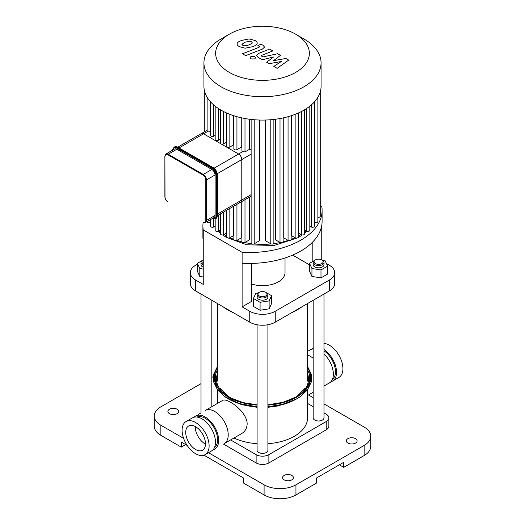 <?xml version="1.0" encoding="UTF-8"?>
<svg xmlns="http://www.w3.org/2000/svg" width="525" height="525" viewBox="0 0 525 525"><rect width="100%" height="100%" fill="white"/><g stroke="black" fill="none" stroke-linecap="round" stroke-linejoin="round"><path stroke-width="0.79" d="M205.465 444.163A13.965 8.065 60 0 1 205.157 443.992A13.965 8.065 60 0 1 195.28 426.523M195.595 449.505A13.965 8.065 -120 0 0 202.578 450.201A13.965 8.065 -120 0 0 202.578 434.07A13.965 8.065 -120 0 0 188.613 426.005A13.965 8.065 -120 0 0 186.473 437.2A13.965 8.065 -120 0 0 195.595 449.505M205.157 416.988A19.103 11.032 60 0 1 217.632 433.821A19.103 11.032 60 0 1 214.705 449.131A19.103 11.032 60 0 1 212.979 449.82A19.103 11.032 60 0 0 214.705 449.131A19.103 11.032 60 0 0 214.705 427.068A19.103 11.032 60 0 0 195.602 416.043A19.103 11.032 60 0 1 205.157 416.988M194.145 417.191A19.103 11.032 60 0 1 195.602 416.043A19.103 11.032 60 0 0 194.145 417.191M197 417.053A17.574 10.146 60 0 1 205.157 418.241A17.574 10.146 60 0 1 216.457 433.164A17.574 10.146 60 0 1 214.528 447.412M214.712 411.469A19.103 11.032 60 0 1 227.194 428.302A19.103 11.032 60 0 1 224.26 443.612L241.657 433.571C245.136 431.491 246.967 428.275 247.157 423.938C247.104 411.324 226.564 397.189 222.554 400.483L205.157 410.524A19.103 11.032 60 0 1 214.712 411.469M182.09 430.303A19.103 11.032 -120 0 0 190.424 449.531A19.103 11.032 -120 0 0 205.15 454.65A19.103 11.032 -120 0 0 205.15 432.587A19.103 11.032 -120 0 0 186.047 421.562A19.103 11.032 -120 0 0 182.09 430.303M205.15 454.65L211.523 450.968A19.103 11.032 -120 0 0 211.523 428.912A19.103 11.032 -120 0 0 192.419 417.88L186.047 421.562M323.978 353.902A19.103 11.032 60 0 1 329.398 382.915A19.103 11.032 -120 0 0 323.978 353.902M310.295 349.827A19.103 11.032 60 0 1 313.162 348.954A19.103 11.032 -120 0 0 310.295 349.827L307.558 351.409L310.295 349.827M307.558 355.031A19.103 11.032 60 0 1 310.288 356.291A19.103 11.032 60 0 1 313.162 358.306M323.978 350.772A17.574 10.146 60 0 1 334.53 365.722A17.574 10.146 60 0 1 332.41 379.358M330.855 381.76A19.103 11.032 -120 0 0 332.581 381.071L338.953 377.396A19.103 11.032 -120 0 0 340.561 358.49A19.103 11.032 -120 0 0 323.978 343.435M332.581 381.071A19.103 11.032 -120 0 0 335.685 366.371A19.103 11.032 -120 0 0 323.978 349.519M313.162 348.18A19.103 11.032 -120 0 0 312.021 349.138M203.241 222.272L205.498 222.495L214.095 217.527A4.508 2.599 -120 0 0 215.027 215.46L215.027 174.996A4.508 2.599 -120 0 0 211.844 169.477L176.8 149.244A4.508 2.599 -120 0 0 174.549 149.021L165.946 153.989L165.014 156.05M179.163 147.879L203.562 133.796A4.508 2.599 -120 0 0 201.305 133.573A4.508 2.599 60 0 1 203.562 133.796L238.606 154.028A4.508 2.599 60 0 1 241.789 159.548A4.508 2.599 -120 0 0 238.606 154.028L214.082 168.19M217.265 173.703L241.789 159.548L241.789 200.012A4.508 2.599 60 0 1 240.857 202.073A4.508 2.599 -120 0 0 241.789 200.012L217.389 214.102M285.882 58.472L273.518 60.683L280.488 55.355L277.673 53.734L262.861 56.936L261.857 56.359L261.319 55.781L262.1 55.158L272.869 50.945L269.647 49.087L258.635 53.399L256.456 55.447L258.018 57.291L262.29 59.752L273.486 57.008L266.615 62.245L269.128 63.696L281.275 61.504L273.833 66.413L277.154 68.329L288.697 60.099L285.882 58.472M241.907 44.146L242.734 45.281L244.899 45.878L249.368 44.855L252.381 42.965L251.58 41.843L249.388 41.232L244.886 42.269L241.894 44.271M257.132 43.529C257.493 42.643 256.797 41.633 255.038 40.491L249.132 38.916L241.671 40.412C238.921 41.39 237.412 42.446 237.156 43.582C236.801 44.474 237.51 45.491 239.275 46.633L245.155 48.195L252.591 46.712C255.367 45.721 256.876 44.664 257.132 43.529L257.184 43.116M237.156 43.582L237.11 43.982M245.7 55.63L262.349 49.147L264.541 47.099L262.992 45.255L261.161 44.198L257.906 45.465L259.678 46.751L258.897 47.381L242.478 53.773L245.7 55.63M254.73 56.654L250.825 56.654L250.018 57.783L250.825 58.912L254.73 58.905L255.537 57.783L254.73 56.654M207.126 97.282L207.126 130.955L207.532 131.499L203.562 133.796L221.084 143.909A1.805 1.043 0 0 0 223.63 143.909L226.774 142.098M220.552 109.869L220.552 143.174A1.805 1.043 0 0 0 221.084 143.909L238.606 154.028L242.576 151.738L244.991 151.909L249.644 149.225L251.127 150.065M241.913 117.922L241.913 150.931A1.805 1.043 0 0 0 242.576 151.738M233.861 115.763L233.861 148.883A1.805 1.043 0 0 0 234.977 149.842A1.805 1.043 0 0 0 236.939 149.618L241.067 147.236A51.811 29.912 0 0 0 241.913 147.453M226.774 113.065L226.774 146.278A1.805 1.043 0 0 0 227.889 147.243A1.805 1.043 0 0 0 229.852 147.013L233.625 144.841A51.811 29.912 0 0 0 233.861 144.933M251.127 196.147L240.857 202.073A4.508 2.599 60 0 1 238.606 201.849M251.127 154.153L241.789 159.548L241.789 200.012L251.127 194.624M207.532 131.499A1.805 1.043 0 0 0 210.203 131.578L210.669 131.309M215.178 106.194L215.178 139.584A1.805 1.043 0 0 0 216.293 140.549A1.805 1.043 0 0 0 218.256 140.319L220.552 138.994M210.669 102.014L210.669 135.489A1.805 1.043 0 0 0 211.785 136.454A1.805 1.043 0 0 0 213.747 136.231L215.178 135.404M220.552 213.8L220.552 233.933A1.805 1.043 0 0 0 221.668 234.892A1.805 1.043 0 0 0 223.63 234.668L226.774 232.851M233.625 206.253L233.625 235.594L229.852 237.773A1.805 1.043 180 0 1 227.889 237.996A1.805 1.043 180 0 1 226.774 237.037L226.774 210.203M233.625 115.684L233.625 144.841M249.644 119.254L249.644 149.225M241.067 117.738L241.067 147.236M295.148 114.338L295.148 237.773L291.375 235.594L291.375 115.684M288.061 116.694L288.061 240.371L283.933 237.989L283.933 117.738M280.009 118.538L280.009 242.419L275.356 239.735L275.356 119.254M270.795 119.739L270.795 243.797L265.302 240.627L265.302 120.041M259.698 120.041L259.698 240.627L254.205 243.797A1.805 1.043 180 0 1 252.243 244.02A1.805 1.043 180 0 1 251.127 243.062L251.127 119.438M249.644 197L249.644 239.735L244.991 242.419A1.805 1.043 180 0 1 243.029 242.648A1.805 1.043 180 0 1 241.913 241.684L241.913 201.462M241.067 201.954L241.067 237.989L236.939 240.371A1.805 1.043 180 0 1 234.977 240.601A1.805 1.043 180 0 1 233.861 239.636L233.861 206.115M295.634 34.171L303.916 38.955A58.57 33.817 180 0 1 321.07 62.869L321.07 86.264A58.57 33.817 180 0 1 320.237 91.967A58.57 33.817 180 0 1 317.776 97.453A58.57 33.817 180 0 1 314.114 102.25A58.57 33.817 180 0 1 309.468 106.47A58.57 33.817 180 0 1 303.916 110.178A58.57 33.817 180 0 1 297.498 113.38A58.57 33.817 180 0 1 290.187 116.064A58.57 33.817 180 0 1 281.879 118.178A58.57 33.817 180 0 1 272.377 119.595A58.57 33.817 180 0 1 252.623 119.595A58.57 33.817 180 0 1 243.121 118.178A58.57 33.817 180 0 1 234.813 116.064A58.57 33.817 180 0 1 227.502 113.38A58.57 33.817 180 0 1 221.084 110.178A58.57 33.817 180 0 1 215.532 106.47A58.57 33.817 180 0 1 210.886 102.25A58.57 33.817 180 0 1 207.224 97.453A58.57 33.817 180 0 1 204.763 91.967A58.57 33.817 180 0 1 203.93 86.264L203.93 62.869A58.57 33.817 180 0 1 221.084 38.955L229.366 34.171A46.856 27.051 180 0 1 295.634 34.171A46.856 27.051 180 0 1 295.634 72.43A46.856 27.051 180 0 1 229.366 72.43A46.856 27.051 180 0 1 229.366 34.171M309.822 106.194L309.822 230.337A1.805 1.043 180 0 1 308.707 231.302A1.805 1.043 180 0 1 306.744 231.079L304.447 229.747M317.874 97.282L317.874 221.596A1.805 1.043 180 0 1 316.765 222.561A1.805 1.043 180 0 1 314.797 222.338L314.331 222.062M314.331 102.014L314.331 226.249A1.805 1.043 180 0 1 313.215 227.207A1.805 1.043 180 0 1 311.253 226.984L309.822 226.157M320.257 91.875L320.257 216.28A1.805 1.043 180 0 1 317.874 217.265M298.226 232.851L301.37 234.668A1.805 1.043 0 0 0 303.332 234.892A1.805 1.043 0 0 0 304.447 233.933L304.447 109.869M207.126 221.55L207.126 221.596A1.805 1.043 0 0 0 208.235 222.561A1.805 1.043 0 0 0 210.203 222.338L210.669 222.062M210.669 219.502L210.669 226.249A1.805 1.043 0 0 0 211.785 227.207A1.805 1.043 0 0 0 213.747 226.984L215.178 226.157M215.178 218.977L215.178 230.337A1.805 1.043 0 0 0 216.293 231.302A1.805 1.043 0 0 0 218.256 231.079L220.552 229.747M295.148 237.773A1.805 1.043 0 0 0 297.111 237.996A1.805 1.043 0 0 0 298.226 237.037L298.226 113.065M280.009 242.419A1.805 1.043 0 0 0 281.971 242.648A1.805 1.043 0 0 0 283.087 241.684L283.087 117.922M288.061 240.371A1.805 1.043 0 0 0 290.023 240.601A1.805 1.043 0 0 0 291.139 239.636L291.139 115.763M270.795 243.797A1.805 1.043 0 0 0 272.757 244.02A1.805 1.043 0 0 0 273.873 243.062L273.873 119.438M321.07 62.869A58.57 33.817 180 0 1 303.916 86.782A58.57 33.817 180 0 1 240.082 94.113A58.57 33.817 180 0 1 203.93 62.869M203.149 222.364A72.949 42.118 0 0 0 202.899 225.822L202.899 236.729A72.949 42.118 0 0 0 203.241 240.791L203.241 284.425L195.595 280.009A18.021 10.408 180 0 1 190.319 272.652A18.021 10.408 180 0 1 195.595 265.296L197.38 264.259M190.319 272.652L190.319 283.559A18.021 10.408 0 0 0 195.595 290.916L195.595 280.009M251.665 263.406L251.665 301.343L242.11 306.863L242.11 252.328L203.241 229.884L203.241 240.791M326.452 263.589L329.405 265.296A18.021 10.408 180 0 1 334.681 272.652A18.021 10.408 180 0 1 329.405 280.009L275.244 311.279A18.021 10.408 180 0 1 249.756 311.279L242.11 306.863M309.527 264.856L292.661 255.117M285.029 257.985L285.029 272.652A22.529 13.007 180 0 1 278.427 281.846A22.529 13.007 180 0 1 251.665 284.058M249.756 311.279L249.756 322.186L195.595 290.916M249.756 322.186A18.021 10.408 0 0 0 275.244 322.186L275.244 311.279M329.405 280.009L329.405 290.916A18.021 10.408 0 0 0 334.681 283.559L334.681 272.652M320.257 205.478L321.759 206.338A72.949 42.118 0 0 1 322.101 210.4L322.101 221.314A72.949 42.118 0 0 1 242.11 263.235M322.724 260.498L325.192 260.879L327.62 266.103L327.62 274.05L320.998 277.876L320.998 269.929L311.948 268.524L309.527 263.307L314.738 260.302A5.407 3.124 -0 0 0 313.162 262.5A5.407 3.124 -0 0 0 314.751 264.705A5.407 3.124 -0 0 0 320.644 265.381A5.407 3.124 -0 0 0 323.978 262.5A5.407 3.124 -0 0 0 322.396 260.288L321.759 259.921A4.508 2.599 180 0 1 321.759 263.603A4.508 2.599 180 0 1 315.387 263.603A4.508 2.599 180 0 1 315.387 259.921A4.508 2.599 180 0 1 321.759 259.921L321.759 225.376M202.899 225.822A72.949 42.118 0 0 0 203.241 229.884M242.11 252.328A72.949 42.118 0 0 0 322.101 210.4M312.198 261.758L312.198 242.491M329.405 290.916L275.244 322.186M198.411 414.422A9.01 5.204 180 0 1 198.785 414.192L201.023 412.899L201.023 294.046M211.838 406.658L217.442 403.417L217.442 389.767M323.978 412.899L326.215 414.192A9.01 5.204 180 0 1 328.86 417.874A9.01 5.204 180 0 1 326.215 421.549L268.872 454.657A9.01 5.204 180 0 1 256.128 454.657L230.626 439.937M307.558 403.417L313.162 406.658M328.86 417.874L328.86 426.149A9.01 5.204 180 0 1 326.215 429.824L268.872 462.938A9.01 5.204 180 0 1 256.128 462.938L223.46 444.078M364.133 455.575A22.529 13.007 -0 0 0 370.729 446.381L370.729 436.262A22.529 13.007 180 0 1 364.133 445.462L364.133 455.575L343.744 467.348L339.36 464.822M323.978 403.889L364.133 427.068A22.529 13.007 180 0 1 370.729 436.262M203.976 455.175L243.705 478.111L243.705 483.171L264.095 494.944A22.529 13.007 -0 0 0 295.949 494.944L295.949 484.824L364.133 445.462M295.949 494.944L316.339 483.171L316.339 478.111L343.744 462.289L343.744 467.348M313.162 397.642L308.523 394.964M213.36 376.53L211.838 377.409M201.023 383.65L160.867 406.836A22.529 13.007 180 0 0 154.271 416.03L154.271 426.149A22.529 13.007 -0 0 0 160.867 435.343L181.256 447.116L181.256 442.057L187.215 445.495M160.867 435.343L160.867 425.23A22.529 13.007 180 0 1 154.271 416.03M160.867 425.23L183.599 438.355M208.484 452.721L264.095 484.824L264.095 494.944M295.949 484.824A22.529 13.007 180 0 1 264.095 484.824M177.115 413.641A5.407 3.124 180 0 1 171.229 414.317A5.407 3.124 180 0 1 167.888 411.436A5.407 3.124 180 0 1 173.296 408.312A5.407 3.124 180 0 1 178.703 411.436A5.407 3.124 180 0 1 177.115 413.641M291.808 479.857A5.407 3.124 180 0 1 285.915 480.533A5.407 3.124 180 0 1 282.581 477.652A5.407 3.124 180 0 1 287.989 474.528A5.407 3.124 180 0 1 293.396 477.652A5.407 3.124 180 0 1 291.808 479.857M355.53 443.067A5.407 3.124 180 0 1 349.637 443.75A5.407 3.124 180 0 1 346.297 440.862A5.407 3.124 180 0 1 351.704 437.738A5.407 3.124 180 0 1 357.112 440.862A5.407 3.124 180 0 1 355.53 443.067M185.64 444.59L181.256 447.116M233.973 438.008A45.058 26.014 0 0 0 257.092 443.697M267.908 443.697A45.058 26.014 0 0 0 307.558 417.874L307.558 389.767M203.241 263.603A4.508 2.599 180 0 1 203.241 259.921L202.604 260.288A5.407 3.124 -0 0 0 201.023 262.5A5.407 3.124 -0 0 0 203.241 265.02M203.241 267.225A5.407 3.124 180 0 1 201.023 264.705L201.023 262.5M203.241 277.003L199.808 276.472L197.38 271.254L197.38 263.307L202.591 260.302M203.241 269.056L199.808 268.524L197.38 263.307M199.808 276.472L199.808 268.524M232.49 312.217A49.56 28.613 180 0 1 227.456 309.678L228.729 310.413A47.762 27.576 -0 0 0 233.677 312.9M291.322 312.9A47.762 27.576 -0 0 0 296.271 310.413L297.544 309.678A49.56 28.613 180 0 1 292.51 312.217M301.941 306.771A49.56 28.613 180 0 1 297.544 309.678M227.456 309.678A49.56 28.613 180 0 1 223.059 306.771M313.162 300.293L313.162 417.874A5.407 3.124 -0 0 0 318.57 420.991A5.407 3.124 -0 0 0 323.978 417.874L323.978 294.046M323.978 262.5L323.978 264.705A5.407 3.124 180 0 1 320.644 267.586A5.407 3.124 180 0 1 314.751 266.91A5.407 3.124 180 0 1 313.162 264.705L313.162 262.5M320.998 277.876L311.948 276.472L309.527 271.254L309.527 263.307M311.948 276.472L311.948 268.524M314.751 260.288L316.319 259.507M327.62 266.103L320.998 269.929M257.092 324.752L257.092 450.247A5.407 3.124 -0 0 0 260.433 453.127A5.407 3.124 -0 0 0 266.326 452.452A5.407 3.124 -0 0 0 267.908 450.247L267.908 324.752M258.674 292.661L259.317 292.294A4.508 2.599 180 0 1 265.683 292.294A4.508 2.599 180 0 1 265.683 295.975A4.508 2.599 180 0 1 259.317 295.975A4.508 2.599 180 0 1 259.317 292.294L258.674 292.661A5.407 3.124 -0 0 0 257.092 294.873A5.407 3.124 -0 0 0 262.5 297.99A5.407 3.124 -0 0 0 267.908 294.873A5.407 3.124 -0 0 0 266.326 292.661L264.751 291.88M267.908 294.873L267.908 297.078A5.407 3.124 180 0 1 262.5 300.202A5.407 3.124 180 0 1 257.092 297.078L257.092 294.873M266.339 292.674L271.543 295.68L271.543 303.627L269.122 308.844L260.078 310.249L253.457 306.423L253.457 298.476L255.878 293.252L258.346 292.871M271.543 295.68L269.122 300.897L260.078 302.302L253.457 298.476M269.122 308.844L269.122 300.897M260.078 310.249L260.078 302.302M165.014 196.521L164.876 156.233L164.876 196.704C165.053 198.982 166.084 200.767 167.974 202.059L167.875 201.849A4.056 2.343 60 0 1 165.014 196.888M165.014 156.417A4.056 2.343 60 0 1 167.875 154.763L168.197 154.212A4.508 2.599 -120 0 0 165.946 153.989M167.875 154.763L202.926 174.996L203.241 174.444L168.197 154.212L176.8 149.244M205.498 222.495A4.508 2.599 -120 0 0 206.43 220.428L205.793 220.428A4.056 2.343 60 0 1 202.926 222.088M202.926 174.996A4.056 2.343 60 0 1 205.793 179.963L206.43 179.963A4.508 2.599 -120 0 0 203.241 174.444L211.844 169.477M215.027 215.46L206.43 220.428L206.43 179.963L215.027 174.996M205.793 179.963L205.793 220.428M217.258 215.276L217.258 215.65A6.307 3.642 60 0 1 215.952 218.538L217.389 215.46L217.389 174.996L217.258 215.65L215.985 216.018A5.86 3.38 60 0 1 212.225 218.603M217.258 174.812L217.389 174.996C217.14 171.78 215.69 169.26 213.025 167.436L212.802 167.455A6.307 3.642 60 0 1 217.258 175.179L216.622 175.547A6.307 3.642 -120 0 0 212.166 167.823L177.115 147.591A6.307 3.642 -120 0 0 173.965 147.276L172.528 150.347M213.117 167.639L177.752 147.223L212.802 167.455L211.844 168.374A5.86 3.38 60 0 1 215.985 175.547L216.622 175.547L216.622 216.018A6.307 3.642 -120 0 1 215.316 218.905L215.952 218.538M178.073 147.407L174.602 146.908A6.307 3.642 60 0 1 177.752 147.223L176.8 148.142L211.844 168.374M172.673 150.104A5.86 3.38 60 0 1 176.8 148.142M215.985 175.547L215.985 216.018M210.203 101.489L210.203 131.578M213.747 105.007L213.747 136.231M218.256 108.426L218.256 140.319M223.63 111.562L223.63 143.909M223.63 212.021L223.63 234.668M229.852 114.338L229.852 147.013M229.852 208.432L229.852 237.773M244.991 118.538L244.991 151.909M236.939 116.694L236.939 149.618M301.002 234.452A51.811 29.912 180 0 1 299.138 235.587A51.811 29.912 180 0 1 298.226 236.099M295.043 237.713A51.811 29.912 180 0 1 291.139 239.367M288.153 240.424A51.811 29.912 180 0 1 283.047 241.894M280.252 242.537A51.811 29.912 180 0 1 273.545 243.659M271.09 243.935A51.811 29.912 180 0 1 253.91 243.935M251.455 243.659A51.811 29.912 180 0 1 244.748 242.537M241.953 241.894A51.811 29.912 180 0 1 236.847 240.424M233.861 239.367A51.811 29.912 180 0 1 229.957 237.713M226.774 236.099A51.811 29.912 180 0 1 223.998 234.452M220.552 231.998A51.811 29.912 180 0 1 218.971 230.659M306.029 230.659A51.811 29.912 180 0 1 304.447 231.998M244.991 199.69L244.991 242.419M236.939 204.337L236.939 240.371M254.205 119.739L254.205 243.797M306.744 108.426L306.744 231.079M314.797 101.489L314.797 222.338M311.253 105.007L311.253 226.984M301.37 111.562L301.37 234.668M218.256 215.125L218.256 231.079M210.203 219.772L210.203 222.338M213.747 219.227L213.747 226.984M326.215 421.549L326.215 429.824M268.872 462.938L268.872 454.657M256.128 454.657L256.128 462.938M224.28 393.842A45.983 26.545 180 0 1 217.442 373.78M307.558 373.78A45.983 26.545 180 0 1 300.72 393.842M257.092 404.821L242.931 402.563L230.672 397.93L221.517 391.401L216.346 383.677A47.217 27.261 180 0 1 217.442 369.784M307.558 369.784A47.217 27.261 180 0 1 308.654 383.677C306.725 388.749 302.518 393.186 296.048 396.985L283.146 402.275L267.908 404.821M307.558 367.717A48.077 27.759 180 0 1 296.494 397.031A48.077 27.759 180 0 1 267.908 404.985M257.092 404.985A48.077 27.759 180 0 1 217.442 367.717M307.558 367.329A48.313 27.897 180 0 1 296.664 397.13A48.313 27.897 180 0 1 267.908 405.123M257.092 405.123A48.313 27.897 180 0 1 217.442 367.329M307.558 366.509L311.253 374.167L311.24 382.174L307.519 389.819L300.444 396.519A48.989 28.284 180 0 1 297.137 398.633A48.989 28.284 180 0 1 267.908 406.737M257.092 406.737A48.989 28.284 180 0 1 224.556 396.519L217.481 389.819L213.76 382.174L213.747 374.167L217.442 366.509M291.152 401.592A47.106 27.195 180 0 1 267.908 407.019M257.092 407.019A47.106 27.195 180 0 1 233.848 401.592M329.398 382.915L323.978 386.039L329.398 382.915M211.936 218.61L215.316 218.905M173.965 147.276L174.602 146.908M207.126 130.213L177.837 147.118M240.857 202.073L217.389 215.624M214.482 226.564L215.178 227.574M218.183 231.118L220.552 233.303M222.659 234.957L226.072 237.221L246.776 244.788L274.089 245.464L298.207 237.648L302.341 234.957M310.518 226.564L309.822 227.574M306.817 231.118L304.447 233.303M204.743 91.875L204.743 131.591M228.034 396.441L219.988 388.264M305.012 388.264L296.966 396.441M300.444 396.519L297.078 398.665L283.638 404.184L267.908 406.796M257.092 406.796L239.164 403.528L224.556 396.519M296.264 399.125L278.289 405.91L267.908 407.328M257.092 407.328L241.73 404.677L228.736 399.131M313.162 392.287L307.558 395.522M211.838 300.293L211.838 406.672M217.442 303.529L217.442 381.084M307.558 303.529L307.558 381.084"/></g></svg>

